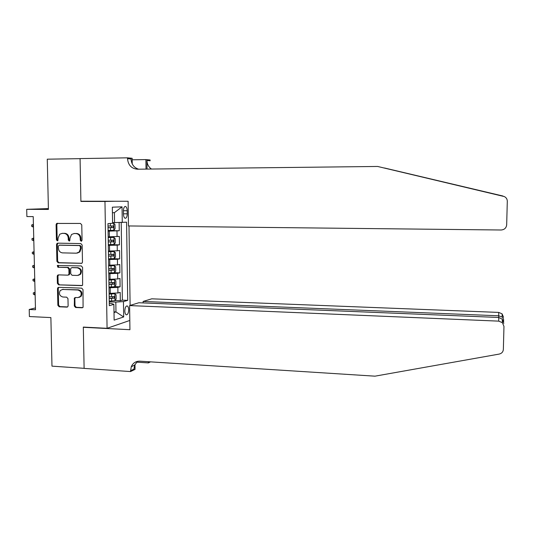 <?xml version="1.0" encoding="UTF-8"?>
<svg xmlns="http://www.w3.org/2000/svg" width="534" height="534" viewBox="0 0 534 534"><rect width="100%" height="100%" fill="white"/><g stroke="black" fill="none" stroke-linecap="round" stroke-linejoin="round"><path stroke-width="0.8" d="M81.175 241.241L82.062 240.253L81.769 224.907L80.447 223.446L56.631 223.446L56.097 224.634L56.43 239.819L57.338 240.834L57.872 240.64L58.159 237.884L59.741 234.226L62.138 233.371L64.053 233.398C66.536 233.712 67.931 235.26 68.239 238.051L68.285 240.02L69.2 241.041L69.76 240.821L70.034 238.077L71.523 234.493L74.059 233.538L75.988 233.565C78.498 233.879 79.906 235.441 80.213 238.237L80.254 240.22L81.175 241.241M128.681 309.773C128.594 307.657 128.107 306.382 127.212 305.949C125.784 305.975 124.989 307.657 124.822 310.995C124.909 313.118 125.397 314.386 126.291 314.813C127.719 314.78 128.52 313.098 128.681 309.773M74.299 306.035L75.601 307.504L82.076 307.791L83.07 307.297L83.01 289.622L81.695 288.146L58.733 287.325L57.852 287.699L57.498 288.687L57.866 305.321L59.161 306.783L66.877 307.123L67.825 306.676L68.118 305.768L67.972 298.626L66.67 297.158L62.832 297.004C59.508 295.909 58.66 293.733 60.275 290.489L62.672 289.441L77.784 290.002C81.035 290.997 81.949 293.119 80.527 296.363L77.931 297.612L75.401 297.505L74.446 297.959L74.299 306.035L75.014 305.842L76.315 307.31L82.763 307.597M104.964 201.465L80.901 201.438L80.08 158.658L47.272 159.185L48.414 209.428L26.7 209.328L26.88 216.557L33.221 216.604L35.498 309.76L29.216 309.473L29.39 316.549L50.877 317.583L51.978 366.144L84.112 368.333L83.317 327.082L107.074 328.31L104.964 201.465L115.164 201.251M81.215 263.409L82.123 263.008L82.483 262.007L82.156 245.039L80.834 243.577L57.772 243.157L56.998 243.444L56.531 244.565L56.898 261.353L58.199 262.808L81.655 263.335M82.583 267.387L82.603 285.203L81.649 285.65L58.68 284.849L57.385 283.394L57.225 276.245L57.605 275.224L58.46 274.87L67.731 275.157L68.619 274.776L68.979 273.775L68.879 269.002L67.578 267.541L57.919 267.274L57.292 265.518L81.268 265.919L82.583 267.387M115.077 300.515L120.317 300.729L120.19 292.392L117.934 292.979L117.847 287.379L109.016 287.779M114.777 286.631L120.103 286.818L119.976 278.454L117.714 278.968L117.627 273.348L108.782 273.688M114.369 272.707L119.896 272.867L119.77 264.477L117.5 264.904L117.413 259.27L108.556 259.551M113.108 258.716L119.683 258.877L119.556 250.459L117.28 250.806L117.193 245.153L108.322 245.373M109.176 244.652L119.469 244.839L119.342 236.402L108.182 236.849M69.186 274.783L68.626 274.77L69.347 274.636L69.707 273.635L69.607 268.876L68.305 267.414L57.919 267.274M117.934 292.979L109.11 293.4M117.714 278.968L108.876 279.329M117.5 264.904L108.649 265.211M117.28 250.806L108.415 251.053M123.414 210.91L123.461 214.041C123.574 216.383 124.128 217.799 125.123 218.279C126.424 218.293 127.132 216.811 127.252 213.827L127.205 210.73C127.092 208.38 126.538 206.958 125.53 206.471C124.242 206.444 123.534 207.926 123.414 210.91M129.795 320.46L107.074 328.31M130.109 305.415L128.988 225.955M120.317 300.729L122.366 300.148L127.706 300.362L126.578 222.184L112.587 222.645M127.706 300.362L123.454 301.59L123.681 316.962L114.136 320.12L113.882 304.36L109.31 305.682L107.968 223.639L112.594 223.279L112.34 207.179L122.052 206.832L122.279 222.524M108.082 230.621L119.256 230.761L108.088 231.155M119.469 244.839L117.193 245.153M119.683 258.877L117.413 259.27M119.896 272.867L117.627 273.348M120.103 286.818L117.847 287.379M122.366 300.148L121.205 222.544M119.256 230.761L119.129 222.578M114.002 311.836L115.971 311.929L115.818 302.097L109.243 301.823M114.57 222.665L114.416 212.639L112.427 212.739M35.451 307.931L29.216 309.473M48.394 208.594L26.7 209.328M114.016 312.537L115.971 311.929L123.681 316.962M109.27 303.319L111.232 303.399L113.882 304.36M115.818 302.097L123.454 301.59M114.416 212.639L122.052 206.832M80.901 201.438L91.621 201.225M81.629 241.114L80.961 240.14L80.928 238.164C80.621 235.367 79.212 233.812 76.709 233.498L75.988 233.565M74.019 233.538L76.709 233.498M62.124 233.371L64.788 233.331C67.271 233.638 68.666 235.187 68.973 237.97L69.013 239.94L69.654 240.907M57.725 223.219L56.844 224.58L57.171 239.739L57.799 240.694M58.052 243.164L57.278 244.479L57.645 261.239L58.94 262.688L81.769 263.282M80.374 246.595L79.453 245.567L59.207 245.186L58.34 246.167L58.386 248.23C58.693 251 60.082 252.549 62.551 252.882L76.382 253.189L79.159 252.028L80.414 248.677L80.374 246.595L81.088 246.501L80.167 245.48L79.453 245.567M59.741 245.119L80.167 245.48M77.33 253.083L79.866 251.928L81.128 248.584L80.414 248.677M81.088 246.501L81.128 248.584M82.276 285.49L58.68 284.849M58.62 274.877L57.966 276.105L58.126 283.24L59.421 284.695M68.459 275.017L69.347 274.636M58.159 265.291L58.66 267.147M77.43 275.457L79.906 274.342C81.502 271.045 80.627 268.869 77.276 267.808L71.923 267.661L71.042 268.035L70.668 269.049L70.768 273.829L72.077 275.29L77.43 275.457M78.465 275.31L80.614 274.202C82.209 270.912 81.342 268.736 77.991 267.688L77.276 267.808M72.197 267.614L77.991 267.688M75.461 297.511L74.867 298.7L75.014 305.842M79.139 297.411L81.235 296.19C82.65 292.952 81.735 290.83 78.491 289.835L77.784 290.002M62.284 289.455L78.491 289.835M58.853 287.325L58.239 288.527L58.606 305.134L59.895 306.596L67.558 306.93M108.075 230.441L113.815 230.301L115.057 228.766L114.99 224.52L113.702 223.199L112.594 223.252M113.702 223.199L112.594 223.185M108.035 227.731L113.141 227.644L113.215 225.949L108.002 226.022M111.606 225.989L111.286 227.624L108.028 227.658M33.415 224.434L32.894 224.467L32.954 226.93L33.475 226.937M32.954 226.93L31.68 226.343L31.646 224.974L33.415 224.474M503.061 196.091L384.2 167.996M377.625 166.461L504.316 196.565L377.625 166.461L137.358 169.205C131.464 168.631 128.18 165.113 127.513 158.665L127.506 157.83L80.073 158.585L80.894 201.211L128.12 201.265L128.467 225.949L501.112 230C504.403 229.72 506.259 228.018 506.673 224.881L507.3 201.271C507.26 199.129 506.265 197.567 504.316 196.565M384.513 167.996L502.921 196.011M132.185 159.799L145.902 159.593L150.107 159.993L150.121 160.781L146.95 160.48L147.05 169.091M127.506 157.83L132.158 158.278L132.238 163.945M146.016 169.104L145.902 159.593M138.633 169.191C133.967 167.703 131.437 164.305 131.044 158.998L127.513 158.665M151.476 169.044C148.612 167.042 147.104 164.185 146.95 160.48M129.595 305.575L498.743 321.134L498.716 317.463L138.873 302.745L129.595 305.575L129.936 329.705L83.324 327.295L84.112 368.407L130.53 371.564L135.049 369.374L134.982 364.435M83.898 327.115L83.324 327.295M503.829 323.35L502.26 319.152L502.387 322.676L503.969 326.428L503.355 349.416C503.115 351.906 501.72 353.468 499.163 354.089L374.981 376.17L139.875 361.178C135.85 361.118 132.973 362.973 131.257 366.731L130.53 371.564M150.535 361.858L148.379 362.9L148.365 361.718M136.597 362.145L148.379 362.9M143.119 301.45L498.709 315.788L498.683 312.41L151.743 298.82L143.119 301.45L143.139 302.918M498.683 312.41L502.08 313.832L503.555 317.329M502.387 322.676L498.743 321.134M137.485 361.351L134.675 365.116L133.941 369.114L130.523 370.763M503.642 321.722L503.522 318.978L502.194 317.062L498.709 315.788L498.663 317.456M502.26 319.152L498.716 317.463M108.309 244.665L114.042 244.472L115.277 242.897L115.21 238.658L113.929 237.39L108.195 237.557M113.929 237.39L108.188 237.463M108.268 241.962L113.362 241.842L113.455 240.146L108.235 240.26M111.893 240.207L111.513 241.809L108.262 241.855M33.749 238.091L33.235 238.137L33.295 240.594L33.809 240.607M33.295 240.594L32.013 239.993L31.98 238.631L33.749 238.151M108.542 258.843L114.263 258.603L115.498 256.981L115.431 252.756L114.149 251.541L108.429 251.754M114.149 251.541L108.422 251.627M108.495 256.146L113.588 255.993L113.689 254.304L108.469 254.451M112.167 254.384L111.74 255.953L108.495 256.013M34.083 251.708L33.562 251.768L33.622 254.217L34.143 254.231M33.622 254.217L32.347 253.603L32.314 252.242L34.083 251.781M108.776 272.974L114.483 272.687L115.718 271.025L115.651 266.813L114.376 265.652L108.656 265.912M114.376 265.652L108.656 265.752M108.729 270.291L113.809 270.104L113.916 268.415L108.702 268.595M112.434 268.515L111.96 270.05L108.729 270.124M34.41 265.285L33.896 265.365L33.956 267.808L34.476 267.821M33.956 267.808L32.681 267.174L32.647 265.819L34.416 265.378M109.003 287.065L114.703 286.725L115.938 285.022L115.871 280.831L114.596 279.709L108.889 280.023M114.596 279.709L108.883 279.836M108.963 284.395L114.036 284.168L114.149 282.486L108.929 282.7M112.687 282.599L112.187 284.108L108.956 284.195M34.743 278.821L34.229 278.915L34.289 281.351L34.803 281.365M34.289 281.351L33.015 280.704L32.981 279.349L34.743 278.928M109.236 301.116L114.923 300.729L116.158 298.98L116.092 294.801L114.817 293.733L109.116 294.094M114.817 293.733L109.116 293.874M109.19 298.446L114.256 298.192L114.383 296.517L109.163 296.764M112.941 296.644L112.414 298.119L109.19 298.219M35.07 292.318L34.563 292.425L34.617 294.855L35.137 294.875M34.617 294.855L33.348 294.187L33.315 292.846L35.077 292.445M110.278 293.446L110.184 287.819M110.051 279.369L109.957 273.722M109.817 265.244L109.73 259.584M109.59 251.073L109.497 245.4M109.357 236.869L109.27 231.169M117.066 236.655L116.979 230.988M123.414 210.716L127.205 210.73M123.454 213.807L127.252 213.827M80.928 238.164L80.213 238.237M74.78 233.471L74.059 233.538M69.013 239.94L68.285 240.02M68.973 237.97L68.239 238.051M64.788 233.331L64.053 233.398M62.879 233.305L62.138 233.371M57.171 239.739L56.43 239.819M56.844 224.58L56.097 224.634M80.961 240.14L80.254 240.22M58.94 262.688L58.199 262.808M57.645 261.239L56.898 261.353M57.278 244.479L56.531 244.565M59.948 245.093L59.207 245.186M82.209 285.53L81.649 285.65M58.126 283.24L57.385 283.394M57.966 276.105L57.225 276.245M69.707 273.635L68.979 273.775M69.607 268.876L68.879 269.002M68.305 267.414L67.578 267.541M72.644 267.534L71.923 267.661M74.867 298.7L74.153 298.873M63.399 289.281L62.672 289.441M67.524 306.95L66.877 307.123M59.895 306.596L59.161 306.783M58.606 305.134L57.866 305.321M58.239 288.527L57.498 288.687M82.757 307.604L82.076 307.791M76.315 307.31L75.601 307.504M113.849 230.261L113.735 223.232M110.384 226.002L110.344 223.452M110.458 230.421L110.411 227.711M111.286 227.624L113.141 227.644M114.069 244.432L113.962 237.423M110.611 240.233L110.571 237.53M110.685 244.632L110.638 241.935M111.513 241.809L113.362 241.842M114.296 258.563L114.183 251.574M110.845 254.418L110.798 251.728M110.912 258.803L110.872 256.113M111.74 255.953L113.588 255.993M114.516 272.647L114.409 265.678M111.072 268.555L111.025 265.872M111.139 272.934L111.099 270.251M111.96 270.05L113.809 270.104M114.737 286.685L114.63 279.743M111.299 282.66L111.252 279.983M111.366 287.018L111.326 284.348M112.187 284.108L114.036 284.168M114.957 300.682L114.85 293.76M111.526 296.71L111.479 294.047M111.593 301.063L111.553 298.393M112.414 298.119L114.256 298.192M126.752 305.929L127.212 305.949M125.043 206.464L125.53 206.471M57.378 223.399L56.631 223.446M57.745 243.357L56.998 243.444M79.866 251.928L79.159 252.028M58.346 275.083L57.605 275.224M58.032 265.391L57.292 265.518M80.614 274.202L79.906 274.342M75.16 297.778L74.446 297.959M81.235 296.19L80.527 296.363M58.593 287.539L57.852 287.699M134.675 365.116L131.257 366.731M502.08 313.832L502.194 317.062M503.469 321.154L503.522 318.978"/></g></svg>
